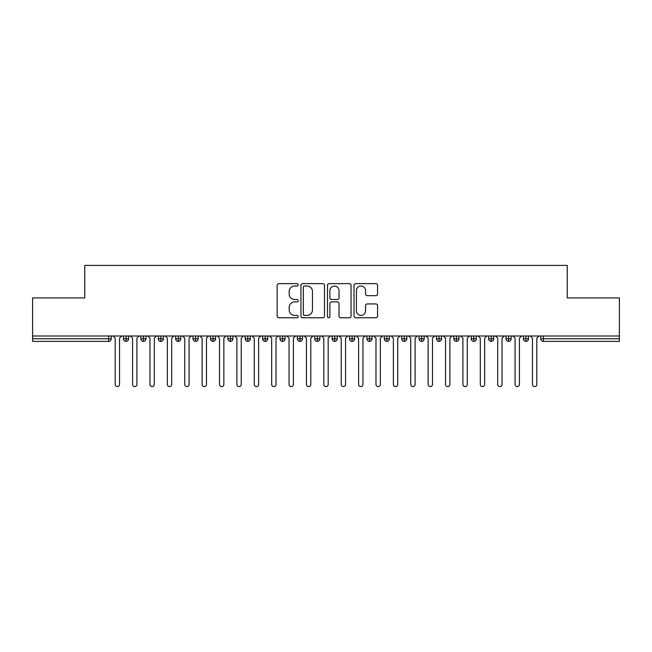<?xml version="1.0" encoding="UTF-8"?>
<svg xmlns="http://www.w3.org/2000/svg" width="652" height="652" viewBox="0 0 652 652"><rect width="100%" height="100%" fill="white"/><g stroke="black" fill="none" stroke-linecap="round" stroke-linejoin="round"><path stroke-width="0.98" d="M298.184 284.834A1.198 1.198 0 0 0 296.986 283.636L278.852 283.636A1.703 1.703 0 0 0 277.149 285.34L277.149 316.065A1.703 1.703 0 0 0 278.852 317.768L296.986 317.768A1.198 1.198 0 0 0 298.184 316.57A1.198 1.198 0 0 0 296.986 315.381L294.639 315.381A5.46 5.46 0 0 1 289.178 309.92L289.178 307.361A5.46 5.46 0 0 1 294.639 301.9L296.986 301.9A1.198 1.198 0 0 0 298.184 300.702A1.198 1.198 0 0 0 296.986 299.504L294.639 299.504A5.46 5.46 0 0 1 289.178 294.044L289.178 291.485A5.46 5.46 0 0 1 294.639 286.024L296.986 286.024A1.198 1.198 0 0 0 298.184 284.834M375.878 295.666A1.703 1.703 0 0 0 377.581 293.962L377.581 285.34A1.703 1.703 0 0 0 375.878 283.636L355.739 283.636A1.703 1.703 0 0 0 354.028 285.34L354.028 316.065A1.703 1.703 0 0 0 355.739 317.768L375.878 317.768A1.703 1.703 0 0 0 377.581 316.065L377.581 305.649A1.703 1.703 0 0 0 375.878 303.946L367.255 303.946A1.703 1.703 0 0 0 365.552 305.649L365.552 310.817A4.564 4.564 0 0 1 360.988 315.381A4.564 4.564 0 0 1 356.424 310.817L356.424 290.588A4.564 4.564 0 0 1 360.988 286.024A4.564 4.564 0 0 1 365.552 290.588L365.552 293.962A1.703 1.703 0 0 0 367.255 295.666L375.878 295.666M32.6 336L619.4 336L619.4 297.923L567.24 297.923L567.24 265.405L84.76 265.405L84.76 297.923L32.6 297.923L32.6 338.779L108.623 338.779L108.623 336M324.509 285.34A1.703 1.703 0 0 0 322.797 283.636L302.658 283.636A1.703 1.703 0 0 0 300.955 285.34L300.955 316.065A1.703 1.703 0 0 0 302.658 317.768L322.797 317.768A1.703 1.703 0 0 0 324.509 316.065L324.509 285.34M329.203 283.636L349.342 283.636A1.703 1.703 0 0 1 351.045 285.34L351.045 316.065A1.703 1.703 0 0 1 349.342 317.768L340.719 317.768A1.703 1.703 0 0 1 339.016 316.065L339.016 303.604A1.703 1.703 0 0 0 337.304 301.9L331.591 301.9A1.703 1.703 0 0 0 329.879 303.604L329.879 316.57A1.198 1.198 0 0 1 328.69 317.768A1.198 1.198 0 0 1 327.491 316.57L327.491 285.34A1.703 1.703 0 0 1 329.203 283.636M111.231 336L111.231 338.779A2.608 2.608 0 0 1 108.623 341.387L32.6 341.387L32.6 338.779M619.4 336L619.4 341.387L543.377 341.387A2.608 2.608 0 0 1 540.769 338.779L540.769 336L540.769 338.779A2.608 2.608 0 0 0 543.377 341.387L543.377 338.779L619.4 338.779M126.097 336L126.097 338.779L123.489 338.779L123.489 336L123.489 338.779A2.608 2.608 0 0 0 126.097 341.387A2.608 2.608 0 0 0 128.615 338.779L128.615 336L128.615 338.779A2.608 2.608 0 0 1 126.097 341.387A2.608 2.608 0 0 1 123.489 338.779A2.608 2.608 0 0 0 126.097 341.387L126.097 338.779L128.615 338.779M108.623 341.387A2.608 2.608 0 0 0 111.231 338.779A2.608 2.608 0 0 1 108.623 341.387L108.623 338.779L111.231 338.779M143.481 336L143.481 338.779L140.873 338.779L140.873 336L140.873 338.779A2.608 2.608 0 0 0 143.481 341.387A2.608 2.608 0 0 0 146.007 338.779L146.007 336L146.007 338.779A2.608 2.608 0 0 1 143.481 341.387A2.608 2.608 0 0 1 140.873 338.779A2.608 2.608 0 0 0 143.481 341.387L143.481 338.779L146.007 338.779M160.873 336L160.873 338.779L158.265 338.779L158.265 336L158.265 338.779A2.608 2.608 0 0 0 160.873 341.387A2.608 2.608 0 0 0 163.391 338.779L163.391 336L163.391 338.779A2.608 2.608 0 0 1 160.873 341.387A2.608 2.608 0 0 1 158.265 338.779A2.608 2.608 0 0 0 160.873 341.387L160.873 338.779L163.391 338.779M178.257 336L178.257 341.387A2.608 2.608 0 0 1 175.649 338.779L175.649 336L175.649 338.779A2.608 2.608 0 0 0 178.257 341.387A2.608 2.608 0 0 0 180.775 338.779L180.775 336M195.641 336L195.641 341.387A2.608 2.608 0 0 1 193.033 338.779A2.608 2.608 0 0 0 195.641 341.387A2.608 2.608 0 0 1 193.033 338.779L193.033 336M198.167 336L198.167 338.779A2.608 2.608 0 0 1 195.641 341.387A2.608 2.608 0 0 0 198.167 338.779L193.033 338.779M213.033 336L213.033 338.779L210.425 338.779L210.425 336L210.425 338.779A2.608 2.608 0 0 0 213.033 341.387A2.608 2.608 0 0 0 215.551 338.779L215.551 336L215.551 338.779A2.608 2.608 0 0 1 213.033 341.387A2.608 2.608 0 0 1 210.425 338.779A2.608 2.608 0 0 0 213.033 341.387L213.033 338.779L215.551 338.779M230.417 341.387A2.608 2.608 0 0 1 227.809 338.779L227.809 336L227.809 338.779A2.608 2.608 0 0 0 230.417 341.387A2.608 2.608 0 0 0 232.935 338.779L232.935 336L232.935 338.779A2.608 2.608 0 0 1 230.417 341.387L230.417 338.779L232.935 338.779M247.801 336L247.801 338.779L245.193 338.779L245.193 336L245.193 338.779A2.608 2.608 0 0 0 247.801 341.387A2.608 2.608 0 0 0 250.327 338.779L250.327 336L250.327 338.779A2.608 2.608 0 0 1 247.801 341.387A2.608 2.608 0 0 1 245.193 338.779A2.608 2.608 0 0 0 247.801 341.387L247.801 338.779L250.327 338.779M265.193 336L265.193 341.387A2.608 2.608 0 0 1 262.585 338.779L262.585 336L262.585 338.779A2.608 2.608 0 0 0 265.193 341.387A2.608 2.608 0 0 0 267.711 338.779L267.711 336M282.577 336L282.577 341.387A2.608 2.608 0 0 1 279.969 338.779L279.969 336L279.969 338.779A2.608 2.608 0 0 0 282.577 341.387A2.608 2.608 0 0 0 285.095 338.779L285.095 336M299.961 336L299.961 341.387A2.608 2.608 0 0 1 297.353 338.779L297.353 336L297.353 338.779A2.608 2.608 0 0 0 299.961 341.387A2.608 2.608 0 0 0 302.487 338.779L302.487 336M317.353 336L317.353 338.779L314.745 338.779L314.745 336L314.745 338.779A2.608 2.608 0 0 0 317.353 341.387A2.608 2.608 0 0 0 319.871 338.779L319.871 336L319.871 338.779A2.608 2.608 0 0 1 317.353 341.387A2.608 2.608 0 0 1 314.745 338.779A2.608 2.608 0 0 0 317.353 341.387L317.353 338.779L319.871 338.779M334.737 336L334.737 338.779L332.129 338.779L332.129 336L332.129 338.779A2.608 2.608 0 0 0 334.737 341.387A2.608 2.608 0 0 0 337.255 338.779L337.255 336L337.255 338.779A2.608 2.608 0 0 1 334.737 341.387A2.608 2.608 0 0 1 332.129 338.779A2.608 2.608 0 0 0 334.737 341.387L334.737 338.779L337.255 338.779M352.121 336L352.121 338.779L349.513 338.779L349.513 336L349.513 338.779A2.608 2.608 0 0 0 352.121 341.387A2.608 2.608 0 0 0 354.647 338.779L354.647 336L354.647 338.779A2.608 2.608 0 0 1 352.121 341.387A2.608 2.608 0 0 1 349.513 338.779A2.608 2.608 0 0 0 352.121 341.387L352.121 338.779L354.647 338.779M369.513 336L369.513 341.387A2.608 2.608 0 0 1 366.905 338.779L366.905 336L366.905 338.779A2.608 2.608 0 0 0 369.513 341.387A2.608 2.608 0 0 0 372.031 338.779L372.031 336M386.897 336L386.897 341.387A2.608 2.608 0 0 1 384.289 338.779L384.289 336L384.289 338.779A2.608 2.608 0 0 0 386.897 341.387A2.608 2.608 0 0 0 389.415 338.779L389.415 336M404.281 336L404.281 338.779L401.673 338.779L401.673 336L401.673 338.779A2.608 2.608 0 0 0 404.281 341.387A2.608 2.608 0 0 0 406.807 338.779L406.807 336L406.807 338.779A2.608 2.608 0 0 1 404.281 341.387A2.608 2.608 0 0 1 401.673 338.779A2.608 2.608 0 0 0 404.281 341.387L404.281 338.779L406.807 338.779M421.673 336L421.673 341.387A2.608 2.608 0 0 1 419.065 338.779L419.065 336L419.065 338.779A2.608 2.608 0 0 0 421.673 341.387A2.608 2.608 0 0 0 424.191 338.779L424.191 336M439.057 336L439.057 341.387A2.608 2.608 0 0 1 436.449 338.779L436.449 336L436.449 338.779A2.608 2.608 0 0 0 439.057 341.387A2.608 2.608 0 0 0 441.575 338.779L441.575 336M456.441 336L456.441 341.387A2.608 2.608 0 0 1 453.833 338.779L453.833 336L453.833 338.779A2.608 2.608 0 0 0 456.441 341.387A2.608 2.608 0 0 0 458.967 338.779L458.967 336M473.833 336L473.833 341.387A2.608 2.608 0 0 1 471.225 338.779L471.225 336M476.351 336L476.351 338.779A2.608 2.608 0 0 1 473.833 341.387A2.608 2.608 0 0 0 476.351 338.779L471.225 338.779A2.608 2.608 0 0 0 473.833 341.387M491.217 336L491.217 341.387A2.608 2.608 0 0 1 488.609 338.779L488.609 336L488.609 338.779A2.608 2.608 0 0 0 491.217 341.387A2.608 2.608 0 0 0 493.735 338.779L493.735 336M508.601 336L508.601 341.387A2.608 2.608 0 0 1 505.993 338.779L505.993 336L505.993 338.779A2.608 2.608 0 0 0 508.601 341.387A2.608 2.608 0 0 0 511.127 338.779L511.127 336M525.993 336L525.993 341.387A2.608 2.608 0 0 1 523.385 338.779L523.385 336L523.385 338.779A2.608 2.608 0 0 0 525.993 341.387A2.608 2.608 0 0 0 528.511 338.779L528.511 336M230.417 336L230.417 338.779L227.809 338.779M304.541 286.024A1.198 1.198 0 0 0 303.343 287.222L303.343 314.183A1.198 1.198 0 0 0 304.541 315.381L307.01 315.381A5.46 5.46 0 0 0 312.471 309.92L312.471 291.485A5.46 5.46 0 0 0 307.01 286.024L304.541 286.024M339.016 290.678A4.564 4.564 0 0 0 334.452 286.114A4.564 4.564 0 0 0 329.879 290.678L329.879 297.801A1.703 1.703 0 0 0 331.591 299.504L337.304 299.504A1.703 1.703 0 0 0 339.016 297.801L339.016 290.678M113.016 336L115.184 338.168L115.184 384.419A2.176 2.176 0 0 0 117.36 386.595A2.176 2.176 0 0 0 119.536 384.419L119.536 338.168L121.704 336M130.4 336L132.576 338.168L132.576 384.419A2.176 2.176 0 0 0 134.744 386.595A2.176 2.176 0 0 0 136.92 384.419L136.92 338.168L139.096 336M147.784 336L149.96 338.168L149.96 384.419A2.176 2.176 0 0 0 152.136 386.595A2.176 2.176 0 0 0 154.304 384.419L154.304 338.168L156.48 336M165.176 336L167.344 338.168L167.344 384.419A2.176 2.176 0 0 0 169.52 386.595A2.176 2.176 0 0 0 171.696 384.419L171.696 338.168L173.864 336M182.56 336L184.736 338.168L184.736 384.419A2.176 2.176 0 0 0 186.904 386.595A2.176 2.176 0 0 0 189.08 384.419L189.08 338.168L191.256 336M199.944 336L202.12 338.168L202.12 384.419A2.176 2.176 0 0 0 204.296 386.595A2.176 2.176 0 0 0 206.464 384.419L206.464 338.168L208.64 336M217.336 336L219.504 338.168L219.504 384.419A2.176 2.176 0 0 0 221.68 386.595A2.176 2.176 0 0 0 223.856 384.419L223.856 338.168L226.024 336M234.72 336L236.896 338.168L236.896 384.419A2.176 2.176 0 0 0 239.064 386.595A2.176 2.176 0 0 0 241.24 384.419L241.24 338.168L243.416 336M252.104 336L254.28 338.168L254.28 384.419A2.176 2.176 0 0 0 256.456 386.595A2.176 2.176 0 0 0 258.624 384.419L258.624 338.168L260.8 336M269.496 336L271.664 338.168L271.664 384.419A2.176 2.176 0 0 0 273.84 386.595A2.176 2.176 0 0 0 276.016 384.419L276.016 338.168L278.184 336M286.88 336L289.056 338.168L289.056 384.419A2.176 2.176 0 0 0 291.224 386.595A2.176 2.176 0 0 0 293.4 384.419L293.4 338.168L295.576 336M304.264 336L306.44 338.168L306.44 384.419A2.176 2.176 0 0 0 308.616 386.595A2.176 2.176 0 0 0 310.784 384.419L310.784 338.168L312.96 336M321.656 336L323.824 338.168L323.824 384.419A2.176 2.176 0 0 0 326 386.595A2.176 2.176 0 0 0 328.176 384.419L328.176 338.168L330.344 336M339.04 336L341.216 338.168L341.216 384.419A2.176 2.176 0 0 0 343.384 386.595A2.176 2.176 0 0 0 345.56 384.419L345.56 338.168L347.736 336M356.424 336L358.6 338.168L358.6 384.419A2.176 2.176 0 0 0 360.776 386.595A2.176 2.176 0 0 0 362.944 384.419L362.944 338.168L365.12 336M373.816 336L375.984 338.168L375.984 384.419A2.176 2.176 0 0 0 378.16 386.595A2.176 2.176 0 0 0 380.336 384.419L380.336 338.168L382.504 336M391.2 336L393.376 338.168L393.376 384.419A2.176 2.176 0 0 0 395.544 386.595A2.176 2.176 0 0 0 397.72 384.419L397.72 338.168L399.896 336M408.584 336L410.76 338.168L410.76 384.419A2.176 2.176 0 0 0 412.936 386.595A2.176 2.176 0 0 0 415.104 384.419L415.104 338.168L417.28 336M425.976 336L428.144 338.168L428.144 384.419A2.176 2.176 0 0 0 430.32 386.595A2.176 2.176 0 0 0 432.496 384.419L432.496 338.168L434.664 336M443.36 336L445.536 338.168L445.536 384.419A2.176 2.176 0 0 0 447.704 386.595A2.176 2.176 0 0 0 449.88 384.419L449.88 338.168L452.056 336M460.744 336L462.92 338.168L462.92 384.419A2.176 2.176 0 0 0 465.096 386.595A2.176 2.176 0 0 0 467.264 384.419L467.264 338.168L469.44 336M478.136 336L480.304 338.168L480.304 384.419A2.176 2.176 0 0 0 482.48 386.595A2.176 2.176 0 0 0 484.656 384.419L484.656 338.168L486.824 336M495.52 336L497.696 338.168L497.696 384.419A2.176 2.176 0 0 0 499.864 386.595A2.176 2.176 0 0 0 502.04 384.419L502.04 338.168L504.216 336M512.904 336L515.08 338.168L515.08 384.419A2.176 2.176 0 0 0 517.256 386.595A2.176 2.176 0 0 0 519.424 384.419L519.424 338.168L521.6 336M530.296 336L532.464 338.168L532.464 384.419A2.176 2.176 0 0 0 534.64 386.595A2.176 2.176 0 0 0 536.816 384.419L536.816 338.168L538.984 336M543.377 336L543.377 338.779L540.769 338.779A2.608 2.608 0 0 0 543.377 341.387M175.649 338.779A2.608 2.608 0 0 0 178.257 341.387A2.608 2.608 0 0 0 180.775 338.779L175.649 338.779M262.585 338.779A2.608 2.608 0 0 0 265.193 341.387A2.608 2.608 0 0 0 267.711 338.779L262.585 338.779M279.969 338.779A2.608 2.608 0 0 0 282.577 341.387A2.608 2.608 0 0 0 285.095 338.779L279.969 338.779M297.353 338.779A2.608 2.608 0 0 0 299.961 341.387A2.608 2.608 0 0 0 302.487 338.779L297.353 338.779M366.905 338.779A2.608 2.608 0 0 0 369.513 341.387A2.608 2.608 0 0 0 372.031 338.779L366.905 338.779M384.289 338.779A2.608 2.608 0 0 0 386.897 341.387A2.608 2.608 0 0 0 389.415 338.779L384.289 338.779M419.065 338.779L424.191 338.779A2.608 2.608 0 0 1 421.673 341.387M436.449 338.779A2.608 2.608 0 0 0 439.057 341.387A2.608 2.608 0 0 0 441.575 338.779L436.449 338.779M453.833 338.779A2.608 2.608 0 0 0 456.441 341.387A2.608 2.608 0 0 0 458.967 338.779L453.833 338.779M488.609 338.779L493.735 338.779A2.608 2.608 0 0 1 491.217 341.387M505.993 338.779L511.127 338.779A2.608 2.608 0 0 1 508.601 341.387M523.385 338.779A2.608 2.608 0 0 0 525.993 341.387A2.608 2.608 0 0 0 528.511 338.779L523.385 338.779"/></g></svg>

